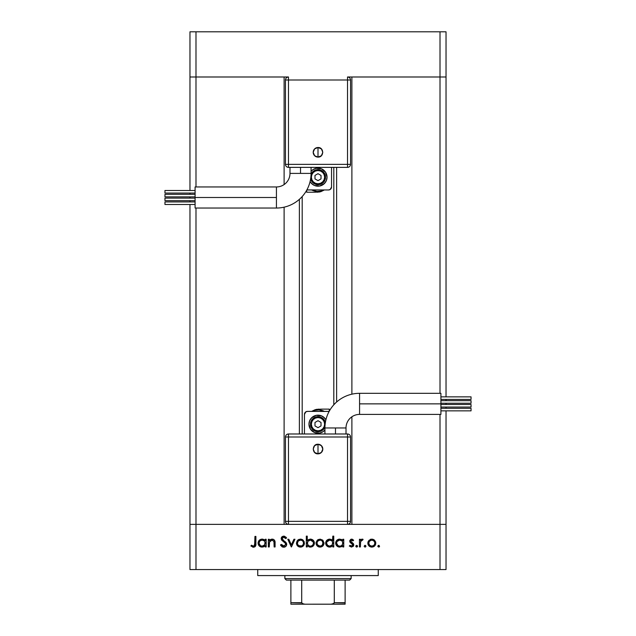 <?xml version="1.0" encoding="UTF-8"?>
<svg xmlns="http://www.w3.org/2000/svg" width="636" height="636" viewBox="0 0 636 636"><rect width="100%" height="100%" fill="white"/><g stroke="black" fill="none" stroke-linecap="round" stroke-linejoin="round"><path stroke-width="0.95" d="M302.187 196.564L302.187 433.983L302.187 196.564M195.991 524.366L195.991 208.036L195.991 524.366L284.109 524.366L189.965 524.366L195.991 524.366L195.991 569.554L440.009 569.554L440.009 524.366L446.035 524.366L446.035 410.856L446.035 569.554L189.965 569.554L189.965 204.49L189.965 569.554L195.991 569.554L195.991 524.366L189.965 524.366L288.474 524.366L195.991 524.366M195.991 186.952L195.991 76.988L284.109 76.988L284.109 184.567L284.109 76.988L195.991 76.988L195.991 186.952M284.109 207.177L284.109 524.366L284.109 207.177M351.891 524.366L440.009 524.366L351.891 524.366L351.891 416.795L351.891 524.366M351.891 76.988L446.035 76.988L446.035 396.864L446.035 76.988L440.009 76.988L440.009 393.318L440.009 76.988L446.035 76.988L446.035 31.8L446.035 76.988L440.009 76.988L440.009 31.8L446.035 31.8L440.009 31.8L440.009 76.988L351.891 76.988L351.891 394.177L351.891 76.988M189.965 76.988L288.474 76.988C286.645 77.171 285.644 78.172 285.461 80.001L285.461 164.358L285.461 80.001A3.013 3.013 0 0 1 288.474 76.988L288.474 80.001L285.461 80.001L288.474 80.001L288.474 76.988L195.991 76.988L195.991 31.8L440.009 31.8L195.991 31.8L195.991 76.988L189.965 76.988L189.965 190.498L189.965 76.988L195.991 76.988L189.965 76.988L189.965 31.8L195.991 31.8L189.965 31.8L189.965 76.988M440.009 414.402L440.009 524.366L446.035 524.366L347.526 524.366C349.355 524.183 350.356 523.182 350.539 521.353L350.539 436.996L350.539 521.353A3.013 3.013 0 0 1 347.526 524.366L347.526 521.353L350.539 521.353L347.526 521.353L347.526 524.366L440.009 524.366L440.009 569.554L446.035 569.554L446.035 524.366L440.009 524.366L440.009 414.402M189.965 201.93L189.965 200.674L189.965 201.93M189.965 198.114L189.965 196.874L189.965 198.114M189.965 194.314L189.965 193.058L189.965 194.314M446.035 399.424L446.035 400.68L446.035 399.424M446.035 403.24L446.035 404.48L446.035 403.24M446.035 407.04L446.035 408.296L446.035 407.04M336.627 402.008L336.627 167.371L336.627 402.008M299.373 199.354L299.373 433.983L299.373 199.354M347.526 76.988L440.009 76.988L347.526 76.988A3.013 3.013 0 0 1 350.539 80.001C350.356 78.172 349.355 77.171 347.526 76.988L347.526 80.001L347.526 76.988M257.747 569.554L257.747 575.58L378.253 575.58L378.253 569.554L378.253 575.58L257.747 575.58L257.747 569.554M269.274 546.96L268.328 546.96L269.274 546.96L268.328 546.96L268.328 539.256L269.274 539.256L269.274 540.648L270.554 539.511L272.995 539.217L274.188 539.885L275.006 541.641L275.086 546.96L274.14 546.96L273.933 541.252L272.041 540.067L270.761 540.393L269.569 541.689L269.274 546.96L269.425 542.103L272.041 540.067L274.029 541.586L274.14 546.96L275.086 546.96L275.086 543.025C275.293 540.767 274.331 539.463 272.208 539.121L269.274 540.648L269.274 539.256L268.328 539.256L268.328 546.96L268.328 539.256L269.274 539.256M286.717 544.376L286.136 546.054L284.276 547.183L282.678 547.063L280.754 545.378L280.5 544.925L281.39 544.392L282.32 545.593L284.077 546.117L285.755 544.551L285.19 543.08L281.517 539.853L281.184 538.358L281.939 536.824L284.626 536.275L286.582 537.929L285.723 538.581L284.586 537.46L283.378 537.245L282.122 538.565L282.813 539.924L285.89 542.397L286.717 544.376L282.122 538.565L283.664 537.229L285.723 538.581L286.582 537.929L283.767 536.148L281.176 538.605L281.764 540.21L285.389 543.327L285.771 544.36L283.704 546.149L281.39 544.392L280.5 544.925L283.704 547.23C285.492 547.095 286.502 546.141 286.717 544.376L286.693 544.106M293.935 539.256L294.961 539.256L291.447 546.96L287.798 539.256L288.824 539.256L291.375 544.861L293.935 539.256L294.961 539.256L291.447 546.96L294.961 539.256L293.935 539.256L291.375 544.861L288.824 539.256L287.798 539.256L291.312 546.96L287.798 539.256L288.824 539.256M297.505 540.393L296.448 543.128L297.044 540.99L298.833 539.431L300.852 539.137L302.76 539.837L304.159 541.657L304.127 544.655L302.331 546.658L299.659 547.032L297.608 545.958L296.448 543.128C296.67 545.569 298.006 546.896 300.438 547.095C302.871 546.888 304.199 545.569 304.421 543.128L303.364 540.385L300.438 539.121L297.799 540.099M316.052 543.128L317.396 540.099L320.043 539.121L322.969 540.385L324.026 543.128L322.865 545.95L320.043 547.095L317.213 545.958L316.052 543.128C316.275 545.569 317.603 546.896 320.043 547.095C322.476 546.888 323.804 545.569 324.026 543.128L322.969 540.385L320.043 539.121L317.11 540.393L316.068 542.754M342.812 539.256L342.812 540.68L342.812 539.256L343.758 539.256L343.758 546.96L342.812 546.96L342.812 545.624L341.413 546.729L339.274 547.079L336.826 545.927L335.649 543.088L336.341 540.87L338.161 539.408L341.039 539.328L342.812 540.68L339.696 539.121C337.255 539.336 335.903 540.656 335.649 543.088C335.88 545.529 337.215 546.873 339.672 547.095L342.812 545.624L342.812 546.96L343.758 546.96L343.758 539.256L342.812 539.256L343.758 539.256L343.758 546.96L342.812 546.96M379.191 546.944L377.832 546.213L378.706 545.338L379.589 546.213L378.706 547.095L377.848 546.388L378.213 545.481L379.04 545.402L379.326 546.833L378.706 547.095L379.589 546.213L378.706 545.338L377.832 546.213L379.04 545.402M367.823 543.128L368.88 540.393L371.814 539.121L374.747 540.385L375.797 543.128L374.644 545.95L371.814 547.095L368.983 545.958L367.823 543.128C368.045 545.569 369.381 546.896 371.814 547.095C374.246 546.888 375.574 545.569 375.797 543.128L374.747 540.385L371.814 539.121L368.88 540.393L367.839 543.518M364.881 547.079L364.19 546.388L364.714 545.402L365.676 545.593L365.867 546.555L365.056 547.095L365.931 546.213L365.056 545.338L364.174 546.213L365.056 545.338L365.931 546.213L365.676 546.833M360.389 546.96L359.443 546.96L360.389 546.96L359.443 546.96L359.443 539.256L360.389 539.256L360.389 540.385L361.685 539.217L363.092 539.384L360.644 541.435L360.389 546.96L360.556 541.729L363.092 539.384L362.266 539.121L360.389 540.385L360.389 539.256L359.443 539.256L359.443 546.96L359.443 539.256L360.389 539.256M356.844 547.079L356.049 546.833L355.858 545.879L357.297 545.593L357.488 546.555L356.844 547.079L357.551 546.213L356.669 545.338L355.858 545.879M350.062 542.325L349.784 540.56L350.889 539.264L352.233 539.209L353.632 540.218L352.988 540.878L351.462 540.083L350.659 541.101L353.489 543.812L353.441 546.046L351.509 547.095L349.307 546.054L349.935 545.338L351.962 546.062L352.813 545.036L352.503 544.106L350.19 542.5L349.713 541.141L350.062 542.325L352.821 544.909L351.462 546.149L349.935 545.338L349.307 546.054L351.509 547.095L353.767 544.869L353.409 543.677L350.659 541.101L351.66 540.067L352.988 540.878L353.632 540.218L351.803 539.129M332.525 540.385L332.811 536.148L333.757 536.148L333.757 546.96L332.811 546.96L332.811 545.624L330.561 547.008L328.12 546.801L326.825 545.927L325.719 543.875L326.578 540.552L329.694 539.121L331.459 539.535L332.811 540.743L329.694 539.121C327.246 539.336 325.902 540.656 325.648 543.088C325.878 545.529 327.214 546.873 329.663 547.095L332.811 545.624L332.811 546.96L333.757 546.96L333.757 536.148L332.811 536.148L333.757 536.148L333.757 546.96L332.811 546.96M307.26 546.96L307.26 545.537L307.26 546.96L306.314 546.96L306.314 536.148L307.26 536.148L307.26 540.656L308.651 539.519L311.187 539.193L313.246 540.29L314.264 541.952L314.12 544.662L312.348 546.602L309.478 547.008L307.26 545.537L310.376 547.095C312.825 546.88 314.176 545.561 314.43 543.12C314.192 540.68 312.856 539.344 310.408 539.121L307.26 540.656L307.26 536.148L306.314 536.148L306.314 546.96L307.26 546.96L306.314 546.96L306.314 536.148L307.26 536.148M264.934 540.33L265.22 539.256L266.166 539.256L266.166 546.96L265.22 546.96L265.22 545.624L262.97 547.008L260.529 546.801L259.234 545.927L258.129 543.875L258.987 540.552L262.104 539.121L263.861 539.503L265.22 540.68L262.104 539.121C259.655 539.336 258.311 540.656 258.057 543.088C258.288 545.529 259.623 546.873 262.072 547.095L265.22 545.624L265.22 546.96L266.166 546.96L266.166 539.256L265.22 539.256L266.166 539.256L266.166 546.96L265.22 546.96M250.894 546.014L251.451 545.203L253.486 546.149L254.607 545.561L254.949 536.418L255.895 536.418L255.545 546.046L253.438 547.23L250.894 546.014L251.451 545.203L253.486 546.149L251.451 545.203L250.894 546.014L253.438 547.23C255.362 546.88 256.181 545.648 255.895 543.534L255.895 536.418L254.949 536.418L254.949 543.43L253.891 546.086M377.887 546.547L378.706 547.095M370.995 539.193L370.208 539.431M372.632 539.193L374.127 539.837M375.137 545.346L373.706 546.658M372.211 547.079L371.424 547.079M368.983 545.95L368.49 545.346M367.894 542.349L368.085 541.657M367.894 543.907L368.117 544.662M375.741 542.381L375.534 541.657M373.936 540.95L371.814 540.067L369.468 541.18L368.769 543.136L369.659 545.298M372.116 540.083L371.814 540.067C373.666 540.25 374.684 541.276 374.85 543.136L374.731 542.246M373.404 540.52L374.501 541.689M374.795 542.508L373.714 540.743M374.62 544.321L374.85 543.136C374.684 544.988 373.666 545.998 371.814 546.149L373.857 545.394M373.507 545.664L374.628 544.297L374.803 542.54M369.651 545.291L371.814 546.149C369.953 545.998 368.944 544.988 368.769 543.136C368.944 541.276 369.953 540.25 371.814 540.067L369.659 540.974M364.174 546.213L365.056 545.338M365.223 545.354L365.676 545.593M360.739 539.908L361.964 539.145M362.266 539.121L363.092 539.384L362.576 540.202L361.789 540.107M362.576 540.202L361.94 540.075M361.057 540.632L360.755 541.149M360.493 542.055L360.413 543.041M356.669 545.338L355.794 546.213L356.669 547.095L355.794 546.213L356.669 545.338L357.551 546.221M357.535 546.396L357.289 546.833M353.632 540.218L352.71 540.576M352.988 540.878L351.279 540.139M351.859 540.083L350.659 541.101L351.032 541.928M350.73 540.711L350.921 541.8L352.471 542.866M350.921 541.8L350.659 541.101L352.018 542.595M353.409 543.677L353.759 544.71M353.727 545.322L353.226 546.332M353.107 546.459L353.6 545.736M349.307 546.054L349.935 545.338L350.245 545.656M350.611 545.911L351.016 546.086M351.239 546.133L351.923 546.078M352.559 544.178L352.01 543.732M351.66 543.526L351.024 543.168M351.66 539.121L349.713 541.3M341.818 546.515L341.413 546.729M338.885 547.024L335.943 544.623L336.826 545.927M335.673 543.486L335.673 542.691M336.237 541.013L336.587 540.552M338.161 539.408L339.131 539.153M341.46 539.503L342.128 539.94M337.43 546.427L338.129 546.801M341.429 545.656L342.597 544.305L342.589 541.92M340.371 540.123L341.914 540.934L339.711 540.067C341.612 540.21 342.645 541.236 342.812 543.128C342.637 544.996 341.604 546.006 339.704 546.149L340.888 545.927M337.994 545.64L339.704 546.149C337.835 545.974 336.802 544.957 336.595 543.096L337.994 545.64L336.706 543.891M336.921 544.424L337.191 544.877M336.834 541.936L336.595 543.096C336.802 541.228 337.835 540.218 339.711 540.067L337.144 541.387M338.535 540.282L337.994 540.56M330.561 547.008L331.412 546.729M328.884 547.024L327.437 546.435M325.719 543.875L326.252 545.227M326.244 545.211L325.95 544.647M332.811 536.148L332.811 540.743M331.92 540.942L329.71 540.067C331.61 540.21 332.644 541.236 332.811 543.128L332.811 543.128C332.636 544.996 331.595 546.006 329.702 546.149L332.302 544.837L332.588 541.92M327.516 545.259L329.702 546.149C327.834 545.974 326.801 544.957 326.594 543.096L327.516 545.259L326.705 543.891M326.594 543.096L326.84 541.92L326.594 543.096C326.793 541.228 327.834 540.218 329.71 540.067L326.84 541.92M327.516 540.934L329.106 540.115L327.135 541.395M331.913 540.934L332.588 541.936L331.913 540.934M331.435 540.552L330.362 540.123M326.92 544.424L327.19 544.877M317.396 540.099L318.429 539.431M320.043 539.121L322.675 540.099M324.01 542.754L324.01 543.518M323.358 545.346L322.865 545.958M319.24 547.032L318.501 546.825M317.213 545.958L316.354 544.686M316.346 544.662L316.124 543.907M316.084 542.548L316.195 541.999M321.657 540.536L320.035 540.067L317.69 541.18L317.006 542.834L317.507 544.821M320.337 540.083L320.035 540.067C321.895 540.25 322.905 541.276 323.08 543.136L321.935 540.743M323.016 542.508L322.19 540.974M322.842 544.321L323.08 543.136C322.905 544.988 321.895 545.998 320.035 546.149L322.086 545.394M322.19 545.298L323.024 542.54M317.499 544.821L320.035 546.149C318.183 545.998 317.165 544.988 316.998 543.136C317.165 541.276 318.183 540.25 320.035 540.067L317.881 540.974M314.407 543.518L314.43 543.12C314.192 540.68 312.856 539.344 310.408 539.121L310.797 539.137M313.254 545.911L312.324 546.618M312.745 546.348L312.34 546.602M310.773 547.079L309.923 547.071M309.454 547L308.794 546.793M310.408 539.121L309.955 539.145M309.748 546.093L310.368 546.149C308.468 545.998 307.434 544.98 307.26 543.096L307.26 543.096C307.442 541.22 308.484 540.21 310.384 540.067L307.776 541.379L307.482 544.281M313.238 541.952L310.384 540.067C312.244 540.242 313.278 541.26 313.484 543.12L312.944 541.419L311.274 540.195M312.554 545.283L311.545 545.927L312.944 544.821L313.484 543.12C313.278 544.988 312.244 545.998 310.368 546.149L311.537 545.934M308.357 545.45L309.708 546.086M307.323 543.732L308.635 545.656M312.03 545.696L312.936 544.829M313.389 543.844L313.421 542.524M298.833 539.431L298.117 539.845M300.438 539.121L301.289 539.201M302.044 539.431L302.752 539.837M304.127 544.655L304.35 543.907M303.762 545.346L303.269 545.95M301.607 546.944L300.828 547.079M299.667 547.032L298.928 546.833M297.656 545.998L297.123 545.354M297.41 542.834L297.624 544.297L298.737 545.664L301.615 545.927M302.06 540.536L300.438 540.067L298.284 540.974L297.394 543.136C297.569 541.276 298.578 540.25 300.438 540.067C302.291 540.25 303.308 541.276 303.475 543.136L303.356 542.246M300.733 540.083L298.284 540.974M303.42 542.508L303.126 541.689M303.245 544.321L303.475 543.136C303.308 544.988 302.291 545.998 300.438 546.149C298.578 545.998 297.569 544.988 297.394 543.136L297.449 543.724M301.599 545.934L302.482 545.394M302.132 545.664L302.601 545.283M282.312 546.912L281.772 546.57M281.04 545.799L280.762 545.386M280.627 545.155L281.589 544.718M281.39 544.392L284.077 546.117M285.54 543.557L285.739 544.082M281.605 537.205L281.366 537.643M282.336 536.53L281.883 536.879M282.352 536.522L283.521 536.156M283.99 536.156L284.626 536.275M285.89 537.094L286.582 537.929L285.723 538.581M283.664 537.229L283.1 537.309M282.241 538.008L282.13 538.756M282.122 538.565L282.813 539.924L282.241 539.169M282.813 539.924L283.513 540.457M284.674 541.3L285.628 542.126M286.176 542.762L286.653 543.836M286.136 546.054L285.548 546.626M285.135 546.896L286.232 545.927M286.478 543.311L285.89 542.397M283.036 541.316L283.489 541.649M270.546 539.519L271.779 539.145M273.719 539.527L274.172 539.869M274.195 539.9L275.086 543.025L275.086 546.96L274.14 546.96M274.029 541.578L274.14 542.898M272.733 540.147L270.761 540.393M270.395 540.648L269.926 541.109M269.569 541.681L269.37 542.365M269.489 541.896L269.274 544.178M269.282 543.653L269.298 543.136M274.076 541.832L274.124 542.452M275.086 543.025L275.006 541.641M274.036 539.757L273.369 539.344M264.21 546.523L262.97 547.008M261.293 547.024L260.529 546.801M258.129 543.875L259.234 545.927L258.359 544.647M258.057 543.088L258.073 542.691M262.104 539.121L262.692 539.153M265.22 539.256L265.22 540.68M259.234 545.927L259.838 546.427M264.33 540.942L262.119 540.067C264.012 540.21 265.053 541.236 265.22 543.128L265.22 543.128C265.045 544.996 264.004 546.006 262.111 546.149L264.711 544.837L264.997 541.92M260.394 545.64L262.111 546.149C260.243 545.974 259.21 544.957 259.003 543.096L260.394 545.64L259.114 543.891M264.322 540.934L264.997 541.936L264.322 540.934M263.845 540.552L262.771 540.123M264.33 545.283L264.711 544.837M259.329 544.424L259.599 544.877M259.003 543.096C259.202 541.228 260.243 540.218 262.119 540.067L259.925 540.934L259.003 543.096L259.242 541.936M254.949 536.418L255.895 536.418L255.895 543.542M255.887 544.178L255.839 544.877M255.553 546.046L255.179 546.555M255.163 546.57L254.662 546.944M253.255 547.222L252.715 547.135M254.893 544.67L254.941 544.011M254.941 543.867L254.949 543.43M371.217 546.101L372.402 546.101M373.976 545.291L374.35 544.821M372.982 540.298L372.41 540.123M369.278 541.435L368.824 542.54M368.785 542.834L368.824 543.724M339.704 546.149L340.308 546.093M341.914 545.298L342.303 544.837M342.764 543.724L342.804 542.818M340.316 540.115L339.107 540.115M337.517 540.934L336.738 542.206M336.659 542.5L336.595 543.096M329.702 546.149L330.299 546.093M331.905 545.298L332.302 544.837M332.763 543.724L332.811 543.128M330.315 540.115L329.106 540.115M319.447 546.101L320.631 546.101M321.737 545.664L322.198 545.291M321.204 540.298L320.631 540.123M317.499 541.435L317.046 542.54M317.006 542.834L317.054 543.724M310.384 540.067L309.581 540.163M307.776 541.379L307.26 543.096M307.768 544.813L308.166 545.275M309.764 546.101L310.964 546.093M299.842 546.101L301.027 546.101M302.593 545.291L303.253 544.297M303.42 543.724L303.42 542.54M301.607 540.298L301.035 540.123M297.902 541.435L297.449 542.54M262.111 546.149L262.708 546.093M265.172 543.724L265.22 543.128M262.724 540.115L261.515 540.115M260.935 540.282L260.402 540.56M259.925 540.934L259.544 541.395M345.117 602.968L334.29 602.697L334.29 580.096L349.633 580.096L351.136 578.593L284.864 578.593L286.367 580.096L334.29 580.096L286.367 580.096L284.864 578.593L351.136 578.593L351.136 575.58L351.136 578.593L349.633 580.096L334.29 580.096L334.29 602.697L333.836 603.5L331.133 604.2L304.867 604.2L302.299 603.596M284.864 575.58L284.864 578.593L284.864 575.58M345.117 602.697L345.117 604.184L331.133 604.2L332.986 603.938L334.29 602.697L345.117 602.697L345.117 580.096L345.117 604.184L290.883 604.2L304.867 604.2L303.006 603.93L301.71 602.697L301.71 580.096L301.71 602.697L290.883 602.697L290.883 604.2L290.883 603.143M301.758 602.968L290.883 602.697L290.883 604.136M290.883 580.096L290.883 602.697L290.883 580.096M359.571 403.86L359.571 393.318A34.646 34.646 0 0 0 324.932 427.964L346.016 427.964A13.555 13.555 0 0 1 359.571 414.402L359.571 403.86L440.915 403.86L440.915 393.318L440.915 414.402L440.915 403.86L359.571 403.86L359.571 414.402A13.555 13.555 0 0 0 346.016 427.964L335.474 427.964L335.474 433.983L335.474 427.964L324.932 427.964A34.646 34.646 0 0 1 359.571 393.318L359.571 403.86M318 449.048L318 444.246C311.807 443.952 311.807 454.152 318 453.85L318 449.048L318 453.85L314.605 452.442L313.198 449.048L314.605 445.653L318 444.246L321.395 445.653L322.802 449.048L321.395 452.442L318 453.85A4.802 4.802 0 0 0 322.802 449.048A4.802 4.802 0 0 0 318 444.246L318 449.048M440.915 403.24L471.045 403.24L471.045 400.68L440.915 400.68L471.045 400.68L471.045 403.24L440.915 403.24M440.915 410.856L471.045 410.856L471.045 408.296L440.915 408.296L471.045 408.296L471.045 410.856L440.915 410.856M440.915 407.04L471.045 407.04L471.045 404.48L440.915 404.48L471.045 404.48L471.045 407.04L440.915 407.04M440.915 399.424L471.045 399.424L471.045 396.864L440.915 396.864L471.045 396.864L471.045 399.424L440.915 399.424M323.024 431.709L324.932 430A9.039 9.039 0 0 1 308.961 424.196A9.039 9.039 0 0 0 324.932 430L323.024 431.709L319.765 433.06L314.542 432.544L310.487 429.213L308.961 424.196A9.039 9.039 0 0 1 325.902 419.808A9.039 9.039 0 0 0 308.961 424.196L309.653 420.738L311.608 417.804L316.235 415.332L321.458 415.849L324.392 417.804L325.902 419.808M325.386 422.725L324.265 420.014L322.182 417.932L319.471 416.811L316.529 416.811L312.674 418.87L311.044 421.31L310.471 424.196A7.529 7.529 0 0 1 325.354 422.558A7.529 7.529 0 0 0 310.471 424.196L311.37 424.196A6.63 6.63 0 0 1 318 417.566A6.63 6.63 0 0 1 324.63 424.196L324.122 426.732L322.69 428.879L320.536 430.318L318 430.826L315.464 430.318L313.31 428.879L311.879 426.732L311.37 424.196L311.879 421.66L313.31 419.506L315.464 418.075L318 417.566L320.536 418.075L322.69 419.506L324.122 421.66L324.63 424.196A6.63 6.63 0 0 1 318 430.826A6.63 6.63 0 0 1 311.37 424.196L310.471 424.196A7.529 7.529 0 0 0 324.94 427.122A7.529 7.529 0 0 1 310.471 424.196L311.044 427.074L312.674 429.523L316.529 431.582L319.471 431.582L322.182 430.461L324.956 427.074M347.526 433.983L288.474 433.983L288.474 436.996L288.474 433.983C286.645 434.165 285.644 435.167 285.461 436.996L285.461 521.353C285.644 523.182 286.645 524.183 288.474 524.366L347.526 524.366L288.474 524.366A3.013 3.013 0 0 1 285.461 521.353L288.474 521.353L288.474 524.366L288.474 521.353L285.461 521.353L285.461 436.996A3.013 3.013 0 0 1 288.474 433.983L347.526 433.983A3.013 3.013 0 0 1 350.539 436.996L347.526 436.996L350.539 436.996A3.013 3.013 0 0 0 347.526 433.983L347.526 436.996L347.526 433.983M306.87 411.452L305.781 411.897L307.458 411.389L328.542 411.389A3.013 3.013 0 0 1 329.122 411.444L307.458 411.389A3.013 3.013 0 0 0 304.445 414.402L305.781 411.897M304.445 433.983L304.445 414.402L304.445 433.983M315.202 409.671L311.982 411.214A14.31 14.31 0 0 1 324.384 411.389L319.002 409.926L314.24 410.387L311.982 411.214L318.755 409.131L315.202 409.671M321.689 409.131L316.402 409.361L311.759 411.365M329.297 409.131L324.424 409.131L329.297 409.131L329.297 411.118L329.297 409.131L321.752 409.131M321.013 425.937L321.013 422.455L318 420.714L314.987 422.455L314.987 425.937L318 427.67L321.013 425.937L321.013 422.455L318 420.714L314.987 422.455L314.987 425.937L318 427.67L314.987 425.937L314.987 422.455L318 420.714L321.013 422.455L321.013 425.937L318 427.67L321.013 425.937M310.487 429.213L312.976 431.709M325.513 419.172L323.024 416.683M312.976 416.683L310.487 419.172M285.461 436.996L288.474 436.996L285.461 436.996M288.474 436.996L288.474 521.353L347.526 521.353L347.526 436.996L288.474 436.996L288.474 521.353L347.526 521.353L347.526 436.996L288.474 436.996M276.429 197.494L276.429 208.036A34.646 34.646 0 0 0 311.068 173.397L289.984 173.397A13.555 13.555 0 0 1 276.429 186.952L276.429 197.494L195.085 197.494L195.085 208.036L195.085 186.952L195.085 197.494L276.429 197.494L276.429 186.952A13.555 13.555 0 0 0 289.984 173.397L300.526 173.397L300.526 167.371L300.526 173.397L311.068 173.397A34.646 34.646 0 0 1 276.429 208.036L276.429 197.494M318 152.306L318 157.108C324.193 157.402 324.193 147.202 318 147.504L318 152.306L318 147.504L321.395 148.911L322.802 152.306L321.395 155.701L318 157.108L314.605 155.701L313.198 152.306L314.605 148.911L318 147.504A4.802 4.802 0 0 0 313.198 152.306A4.802 4.802 0 0 0 318 157.108L318 152.306M195.085 198.114L164.955 198.114L164.955 200.674L195.085 200.674L164.955 200.674L164.955 198.114L195.085 198.114M195.085 190.498L164.955 190.498L164.955 193.058L195.085 193.058L164.955 193.058L164.955 190.498L195.085 190.498M195.085 194.314L164.955 194.314L164.955 196.874L195.085 196.874L164.955 196.874L164.955 194.314L195.085 194.314M195.085 201.93L164.955 201.93L164.955 204.49L195.085 204.49L164.955 204.49L164.955 201.93L195.085 201.93M312.976 169.645L311.068 171.354A9.039 9.039 0 0 1 327.039 177.158A9.039 9.039 0 0 0 311.068 171.354L312.976 169.645L316.235 168.294L321.458 168.81L325.513 172.141L327.039 177.158A9.039 9.039 0 0 1 310.098 181.546A9.039 9.039 0 0 0 327.039 177.158L326.348 180.616L324.392 183.55L319.765 186.022L314.542 185.513L311.608 183.55L310.098 181.546M310.614 178.629L312.674 182.484L315.114 184.114L318 184.694L320.886 184.114L323.327 182.484L324.956 180.044L325.529 177.158A7.529 7.529 0 0 1 310.646 178.796A7.529 7.529 0 0 0 325.529 177.158L324.63 177.158A6.63 6.63 0 0 1 318 183.788A6.63 6.63 0 0 1 311.37 177.158L311.879 174.622L313.31 172.475L315.464 171.036L318 170.535L320.536 171.036L322.69 172.475L324.122 174.622L324.63 177.158L324.122 179.694L322.69 181.848L320.536 183.279L318 183.788L315.464 183.279L313.31 181.848L311.879 179.694L311.37 177.158A6.63 6.63 0 0 1 318 170.535A6.63 6.63 0 0 1 324.63 177.158L325.529 177.158A7.529 7.529 0 0 0 311.06 174.232A7.529 7.529 0 0 1 325.529 177.158L324.956 174.28L323.327 171.831L319.471 169.772L315.114 170.202L312.674 171.831L311.044 174.28M288.474 167.371L347.526 167.371L347.526 164.358L347.526 167.371C349.355 167.189 350.356 166.187 350.539 164.358L350.539 80.001L347.526 80.001L350.539 80.001L350.539 164.358A3.013 3.013 0 0 1 347.526 167.371L288.474 167.371A3.013 3.013 0 0 1 285.461 164.358L288.474 164.358L285.461 164.358A3.013 3.013 0 0 0 288.474 167.371L288.474 164.358L288.474 167.371M329.13 189.902L330.219 189.456L328.542 189.965L307.458 189.965A3.013 3.013 0 0 1 306.878 189.91M330.219 189.456L331.555 186.952L331.555 167.371L331.555 186.952A3.013 3.013 0 0 1 328.542 189.965L306.87 189.902M320.798 191.69L324.018 190.14A14.31 14.31 0 0 1 311.616 189.965L316.998 191.436L321.76 190.967L324.018 190.14L317.245 192.223L320.798 191.69M314.311 192.223L319.598 191.993L324.241 189.989M306.703 192.223L311.576 192.223L306.703 192.223L306.703 190.236L306.703 192.223L314.248 192.223M314.987 175.417L314.987 178.899L318 180.64L321.013 178.899L321.013 175.417L318 173.684L314.987 175.417L314.987 178.899L318 180.64L321.013 178.899L321.013 175.417L318 173.684L321.013 175.417L321.013 178.899L318 180.64L314.987 178.899L314.987 175.417L318 173.684L314.987 175.417M325.513 172.141L323.024 169.645M310.487 182.182L312.976 184.671M323.024 184.671L325.513 182.182M350.539 164.358L347.526 164.358L350.539 164.358M347.526 164.358L347.526 80.001L288.474 80.001L288.474 164.358L347.526 164.358L347.526 80.001L288.474 80.001L288.474 164.358L347.526 164.358M333.813 404.79L333.813 167.371M440.915 393.318L359.571 393.318M346.016 427.964L346.016 433.983M324.932 433.983L324.932 427.964M440.915 414.402L359.571 414.402M195.085 208.036L276.429 208.036M289.984 173.397L289.984 167.371M311.068 167.371L311.068 173.397M195.085 186.952L276.429 186.952"/></g></svg>
